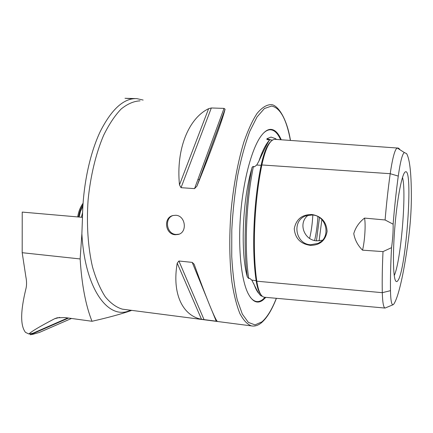<?xml version="1.0" encoding="UTF-8"?>
<svg xmlns="http://www.w3.org/2000/svg" width="433" height="433" viewBox="0 0 433 433"><rect width="100%" height="100%" fill="white"/><g stroke="black" fill="none" stroke-linecap="round" stroke-linejoin="round"><path stroke-width="0.65" d="M276.416 139.377L274.522 139.307C269.624 140.189 265.402 148.741 261.862 164.957C254.203 202.032 252.212 250.723 256.801 281.201C258.355 291.171 260.834 296.513 264.249 297.217L264.725 297.26M270.852 139.902L266.928 138.701L267.004 139.637L269.364 139.864L268.963 140.866C267.215 143.637 263.854 150.397 258.896 161.152L256.726 165.027L254.366 166.857L253.429 166.429C252.471 166.629 251.93 167.306 251.817 168.469C244.954 203.483 243.222 247.557 247.292 276.898C240.402 252.536 242.41 200.593 251.817 168.469M247.292 276.898L248.721 278.506L249.662 278.3L251.822 280.113L256.747 289.845C258.853 293.736 260.46 295.815 261.581 296.069L261.841 296.096M173.243 215.45C164.069 218.043 166.445 234.08 176.036 234.47L179.094 234.188M175.798 215.271L173.005 215.51C163.084 217.566 165.206 234.377 175.246 234.74L178.434 234.421C187.624 232.169 185.503 215.591 175.798 215.271M124.996 98.286L132.807 98.778M143.15 100.061L136.801 98.616C123.93 98.064 111.795 108.937 100.386 131.253C89.772 153.455 82.871 185.936 82.487 217.344L81.88 233.712L80.143 258.945C81.756 284.714 85.707 305.492 92.002 321.281C107.99 317.66 121.072 314.087 131.253 310.569L131.318 310.32M83.06 203.256C80.229 207.261 78.443 211.824 77.713 216.928M310.401 245.365C319.825 245.311 325.394 240.667 327.104 231.433C326.46 221.853 321.438 216.213 312.031 214.519C302.072 214.432 296.145 219.174 294.251 228.748C295.165 238.421 300.551 243.963 310.401 245.365M310.548 244.759L318.233 243.351C331.478 237.69 326.699 215.38 312.123 214.99L305.882 215.878C291.512 220.543 295.366 244.109 310.548 244.759M308.188 215.217C297.65 222.919 304.172 240.412 316.81 240.845L322.396 240.245M266.928 138.701L271.004 137.093L275.561 138.641L276.4 139.377M281.217 139.718C278.235 132.839 274.657 129.386 270.484 129.359C267.648 129.451 264.72 131.388 261.705 135.177C252.52 146.673 243.757 177.6 240.78 212.035C237.793 246.464 241.029 279.269 248.001 293.293C252.439 301.85 257.386 304.145 262.842 300.161L265.84 297.363M405.369 171.869L405.169 171.988C402.03 173.969 397.413 197.313 395.02 225.052C392.607 252.785 393.061 277.483 395.724 281.001C396.357 281.899 397.066 281.786 397.846 280.654C406.17 270.252 413.488 167.078 405.369 171.869M362.535 250.171C357.782 245.435 354.86 239.909 353.766 233.604C355.58 227.439 359.168 222.27 364.532 218.091L385.094 219.969L393.126 224.197C393.272 231.379 392.742 239.2 391.54 247.665L383.005 251.6L362.535 250.171C364.781 241.278 365.853 224.305 364.532 218.091M393.126 224.197C394.495 207.25 396.211 191.213 398.268 176.085C400.363 161.466 402.398 153.623 404.373 152.568L406.603 153.618C409.91 159.404 411.491 174.764 411.345 199.689C411.215 211.461 410.338 223.899 408.714 237.003C404.633 269.05 399.069 295.674 393.981 303.842L393.278 304.648C391.632 305.514 390.701 300.848 390.485 290.667L382.301 292.681C382.572 302.396 383.481 307.522 385.04 308.058L392.985 304.778M399.719 149.206L398.16 148.016L397.25 148.016C394.934 149.071 392.585 157.628 390.209 173.698C388.174 188.231 386.469 203.656 385.094 219.969M309.622 238.35C311.311 231.336 312.377 223.574 312.821 215.06M314.629 240.488C316.279 233.257 317.378 225.317 317.93 216.662M394.236 275.545C400.871 261.554 406.711 192.409 402.501 177.411M391.54 247.665C390.663 263.962 390.312 278.295 390.485 290.667M383.005 251.6C382.274 267.123 382.041 280.817 382.301 292.681L256.801 281.201M225.079 109.219C222.659 119.308 211.228 150.808 196.95 186.087L194.558 188.62L181.043 187.684L179.473 184.896C175.879 148.773 188.788 118.225 208.603 108.688L211.32 107.979L224.023 108.385L225.079 109.219L196.95 186.087M194.422 264.985C206.319 298.115 215.39 320.068 217.317 321.329L201.513 319.283C182.921 315.781 171.798 294.148 177.211 263.183L178.899 261.007L192.22 262.387L194.065 264.141L194.422 264.985M67.786 317.952L32.968 333.204L28.924 333.984L25.509 332.392C20.281 325.773 20.405 311.305 25.877 288.99C26.786 285.439 26.781 281.353 25.856 276.741L22.191 252.704L80.143 258.945M28.924 333.984C31.328 331.526 39.868 326.455 54.547 318.769L57.221 317.784L65.102 317.578L92.002 321.281M82.487 217.344L22.229 212.089L22.191 252.704M68.56 318.055L30.456 334.736L29.796 333.816M30.456 334.736L33.043 334.222M71.505 318.461L39.425 332.43M82.589 212.533L81.404 217.252M82.871 206.238L80.473 211.401L79.093 217.052M78.579 217.003C79.201 212.506 80.662 208.408 82.963 204.722M261.813 165.184L261.126 165.325C253.532 202.065 251.562 250.285 256.13 280.503C257.186 287.534 258.788 292.264 260.942 294.7M256.747 280.79L251.822 280.113M269.386 140.254L268.395 141.423C265.05 145.645 261.884 152.221 258.896 161.152M253.641 283.458L255.659 288.383L258.539 292.919M280.6 139.675C277.656 133.077 274.143 129.77 270.068 129.765C267.94 129.835 265.748 130.955 263.497 133.12M250.247 297.152C254.068 302.028 258.144 302.884 262.474 299.723L265.137 297.298M290.386 140.373C286.457 119.113 280.167 107.682 271.529 106.069L264.439 108.515L257.067 116.915L249.841 131.237C245.235 143.572 241.213 158.169 237.777 175.035C234.816 192.782 232.824 211.023 231.796 229.75L231.742 256.525C232.678 273.266 234.524 287.728 237.279 299.923L242.323 314.077L248.38 322.406L255.026 324.896L261.873 321.892C267.069 317.47 271.892 309.606 276.335 298.305M270.289 104.667C265.997 105.046 261.57 107.99 256.996 113.506C252.428 120.531 248.077 129.987 243.936 141.872C238.015 161.222 233.463 185.454 231.033 211.185C229.073 236.975 229.436 261.873 231.953 282.37C233.988 295.1 236.645 305.514 239.914 313.622C243.449 320.252 247.275 324.344 251.394 325.892L252.482 326.049M404.373 152.568L397.25 148.016L274.522 139.307M270.982 141.326C267.096 144.676 263.811 152.681 261.126 165.325L256.726 165.027M398.268 176.085L390.209 173.698L261.862 164.957M272.438 140.081L269.364 139.864M268.498 139.735L267.004 139.637M253.429 166.429C246.079 202.352 244.255 248.71 248.721 278.506M316.447 240.808L319.462 217.583M319.089 240.872L321.871 219.612M140.076 100.851C133.857 101.149 127.567 103.85 121.197 108.964C114.907 115.487 109.046 124.282 103.611 135.345C95.947 153.352 90.475 175.928 88.105 199.965C86.405 224.083 87.991 247.47 92.489 266.896C95.964 278.993 100.229 288.968 105.295 296.822C110.675 303.311 116.385 307.425 122.42 309.167L124.352 309.416M81.88 233.712C84.879 290.072 109.062 321.01 130.485 310.212M54.547 318.769L59.743 317.389M177.211 263.183L201.513 319.283M178.899 261.007L204.089 319.727M192.22 262.387L206.611 297.639M212.262 311.479L216.273 321.308M208.603 108.688L179.473 184.896M211.32 107.979L181.043 187.684M224.023 108.385L194.558 188.62M33.244 334.184L39.706 332.349M269.478 140.108L268.963 140.866M256.747 289.845L255.659 288.383C256.872 290.879 257.916 292.519 258.793 293.303M125.803 98.318L135.237 98.583M320.977 241.582L318.233 243.351M270.56 104.689C276.828 103.741 286.749 117.137 290.456 140.373M276.416 298.31C271.951 309.811 266.993 317.93 261.537 322.672M124.298 309.411L251.394 325.892C254.788 326.504 258.111 325.481 261.359 322.818M385.04 308.058L264.249 297.217M262.149 296.123L261.581 296.069M199.31 179.635L197.892 179.543M194.065 264.141L194.547 265.326M225.084 109.181L196.901 186.212M178.434 234.421L178.959 234.242M33.179 334.206L39.549 332.403M30.359 334.763L33.141 334.216"/></g></svg>
